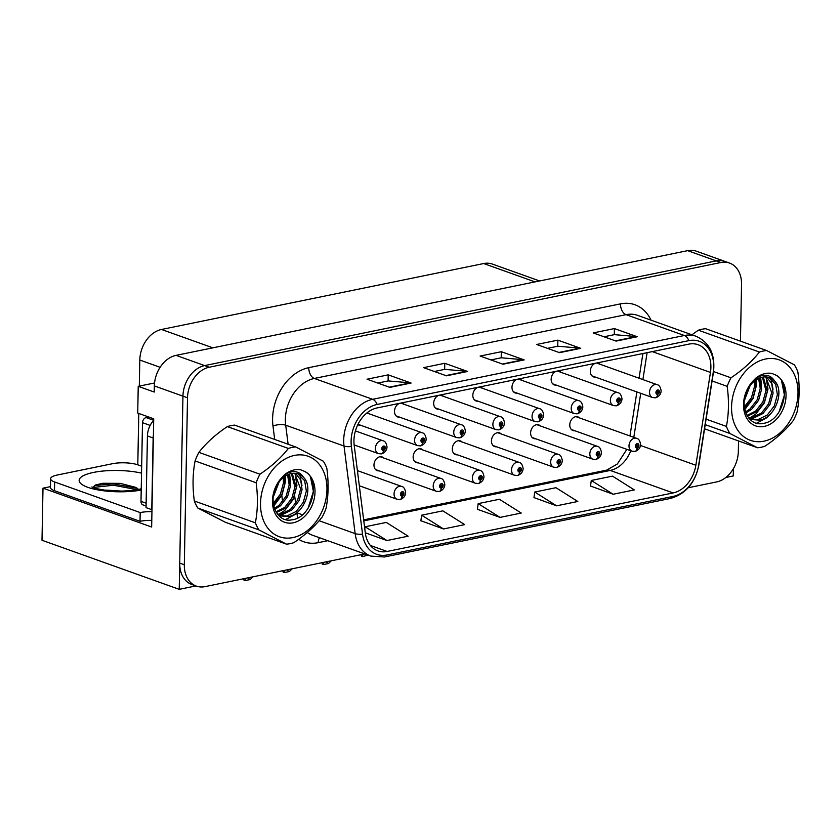 <?xml version="1.0" encoding="UTF-8"?>
<svg xmlns="http://www.w3.org/2000/svg" width="840" height="840" viewBox="0 0 840 840"><rect width="100%" height="100%" fill="white"/><g stroke="black" fill="none" stroke-linecap="round" stroke-linejoin="round"><path stroke-width="1.26" d="M462.021 441.966A7.277 5.418 109.7 0 0 460.394 440.906A7.277 5.418 109.7 0 0 452.298 448.906A7.277 5.418 109.7 0 0 455.501 454.608A7.277 5.418 109.7 0 0 457.422 454.808M501.175 433.955A7.277 5.418 109.7 0 0 499.558 432.894A7.277 5.418 109.7 0 0 491.453 440.895A7.277 5.418 109.7 0 0 494.655 446.586A7.277 5.418 109.7 0 0 496.587 446.796M422.856 449.978A7.277 5.418 109.7 0 0 421.239 448.917A7.277 5.418 109.7 0 0 413.133 456.929A7.277 5.418 109.7 0 0 416.336 462.62A7.277 5.418 109.7 0 0 418.268 462.819M383.702 457.989A7.277 5.418 109.7 0 0 382.084 456.929A7.277 5.418 109.7 0 0 373.979 464.94A7.277 5.418 109.7 0 0 377.181 470.631A7.277 5.418 109.7 0 0 379.113 470.841M540.341 425.943A7.277 5.418 109.7 0 0 538.713 424.872A7.277 5.418 109.7 0 0 530.607 432.884A7.277 5.418 109.7 0 0 533.82 438.575A7.277 5.418 109.7 0 0 535.742 438.784M556.227 371.269A7.277 5.418 109.7 0 0 551.145 379.229A7.277 5.418 109.7 0 0 554.348 384.919A7.277 5.418 109.7 0 0 556.279 385.119M517.072 379.281A7.277 5.418 109.7 0 0 511.98 387.24A7.277 5.418 109.7 0 0 515.193 392.931A7.277 5.418 109.7 0 0 517.115 393.141M477.918 387.303A7.277 5.418 109.7 0 0 472.826 395.252A7.277 5.418 109.7 0 0 476.028 400.943A7.277 5.418 109.7 0 0 477.96 401.153M438.753 395.315A7.277 5.418 109.7 0 0 433.671 403.263A7.277 5.418 109.7 0 0 436.874 408.954A7.277 5.418 109.7 0 0 438.795 409.164M399.599 403.326A7.277 5.418 109.7 0 0 394.506 411.274A7.277 5.418 109.7 0 0 397.709 416.976A7.277 5.418 109.7 0 0 399.641 417.175M357.83 424.641A7.277 5.418 109.7 0 0 358.554 424.988A7.277 5.418 109.7 0 0 360.486 425.197M579.495 417.921A7.277 5.418 109.7 0 0 577.878 416.861A7.277 5.418 109.7 0 0 569.772 424.872A7.277 5.418 109.7 0 0 572.975 430.563A7.277 5.418 109.7 0 0 574.907 430.763M595.392 363.258A7.277 5.418 109.7 0 0 590.3 371.207A7.277 5.418 109.7 0 0 593.513 376.897A7.277 5.418 109.7 0 0 595.434 377.108M154.539 382.977L138.233 386.327L137.718 413.07L153.72 418.793L151.652 527.016L42.998 488.166L50.453 486.644M740.45 341.156L741.542 284.403A27.279 20.307 109.7 0 0 729.519 263.057L696.36 251.202A27.279 20.307 109.7 0 0 687.677 250.656L176.064 355.362A27.279 20.307 109.7 0 0 154.361 385.928L154.234 392.049L138.233 386.327M687.677 250.656L716.268 260.883A27.279 20.307 109.7 0 1 724.952 261.418A27.279 20.307 109.7 0 0 716.268 260.883L204.656 365.589A27.279 20.307 109.7 0 0 182.952 396.155L179.235 589.344L195.878 585.932M179.235 589.344L42 540.267L42.998 488.166M725.855 477.477L733.257 475.955L733.394 468.668M560.868 372.278A7.277 5.418 109.7 0 0 559.251 371.217A7.277 5.418 109.7 0 0 557.634 370.986M521.714 380.289A7.277 5.418 109.7 0 0 520.086 379.229A7.277 5.418 109.7 0 0 518.469 378.998M482.548 388.311A7.277 5.418 109.7 0 0 480.931 387.24A7.277 5.418 109.7 0 0 479.315 387.009M443.394 396.322A7.277 5.418 109.7 0 0 441.767 395.262A7.277 5.418 109.7 0 0 440.16 395.02M404.229 404.334A7.277 5.418 109.7 0 0 402.612 403.274A7.277 5.418 109.7 0 0 400.995 403.043M600.033 364.266A7.277 5.418 109.7 0 0 598.405 363.206A7.277 5.418 109.7 0 0 596.788 362.975M139.303 386.106L139.808 360.034A27.279 20.307 -70.3 0 1 161.511 329.469L483.693 263.54A27.279 20.307 -70.3 0 1 492.377 264.075L539.606 280.959M137.791 464.814L138.778 413.448M353.934 440.538A29.096 21.662 -70.3 0 1 377.097 407.935L688.811 344.137A29.096 21.662 -70.3 0 1 698.072 344.715A29.096 21.662 -70.3 0 1 710.451 372.414L695.856 465.255A29.096 21.662 -70.3 0 1 673.145 492.933L387.145 551.46A29.096 21.662 -70.3 0 1 377.885 550.883A29.096 21.662 -70.3 0 1 365.316 532.906L354.186 445.326A29.096 21.662 -70.3 0 1 353.934 440.538M351.11 441.116A32.739 24.371 109.7 0 0 351.393 446.502L362.523 534.082A32.739 24.371 109.7 0 0 387.082 554.957L673.071 496.43A32.739 24.371 109.7 0 0 698.628 465.297L713.223 372.445A32.739 24.371 109.7 0 0 688.874 340.641L377.16 404.439A32.739 24.371 109.7 0 0 351.11 441.116M729.519 263.057A27.279 20.307 109.7 0 0 720.836 262.521L716.268 260.883L204.656 365.589A27.279 20.307 109.7 0 0 182.952 396.155L179.739 563.115A27.279 20.307 109.7 0 0 191.762 584.462L196.34 586.1A27.279 20.307 109.7 0 0 205.013 586.635L364.812 553.938M603.992 336.777L614.408 334.645L636.489 336.578A7.277 4.431 78.4 0 1 637.287 336.756L614.408 328.577L593.208 332.913L616.077 341.093L637.287 336.756M614.292 334.667L614.408 328.577M547.449 348.348L557.865 346.217L579.936 348.149A7.277 4.431 78.4 0 1 580.734 348.327L557.865 340.147L536.655 344.484L559.534 352.663L580.734 348.327M557.75 346.238L557.865 340.147M377.811 383.061L388.217 380.93L410.298 382.862A7.277 4.431 78.4 0 1 411.096 383.04L388.217 374.861L367.017 379.207L389.886 387.387L411.096 383.04M388.101 380.961L388.217 374.861M434.354 371.49L444.769 369.358L466.841 371.291A7.277 4.431 78.4 0 1 467.639 371.469L444.769 363.29L423.56 367.637L446.439 375.816L467.639 371.469M444.654 369.38L444.769 363.29M490.906 359.919L501.312 357.788L523.394 359.719A7.277 4.431 78.4 0 1 524.192 359.898L501.312 351.719L480.113 356.055L502.981 364.235L524.192 359.898M501.197 357.808L501.312 351.719M720.836 262.521L209.234 367.227A27.279 20.307 109.7 0 0 187.52 397.782L184.317 564.753A27.279 20.307 109.7 0 0 196.34 586.1M688.212 487.746L716.625 481.929A27.279 20.307 109.7 0 0 738.339 451.364L738.538 440.958M590.51 486.014L613.137 494.245L634.337 489.909L612.497 476.133L591.287 480.469L590.489 486.15M420.872 520.737L443.499 528.958L464.699 524.622L442.848 510.846L421.649 515.193L420.851 520.863M365.306 532.802L386.946 540.54L408.156 536.193L386.306 522.428L365.096 526.764L364.802 528.864M533.967 497.584L556.584 505.817L577.794 501.48L555.944 487.704L534.744 492.041L533.946 497.721M500.042 517.388L521.252 513.051L499.401 499.275L478.191 503.622L477.393 509.292L500.042 517.388L478.191 503.622M443.499 528.958L421.649 515.193M386.946 540.54L365.096 526.764M556.584 505.817L534.744 492.041M613.137 494.245L591.287 480.469M635.166 451.385A4.546 2.709 -104.5 0 0 635.471 451.332A4.546 2.709 -104.5 0 0 637.192 447.951A2.279 1.691 109.7 0 0 638.925 445.421A2.279 1.691 109.7 0 0 637.203 443.604A2.279 1.691 109.7 0 0 635.387 446.145A2.279 1.691 109.7 0 0 637.035 447.983L637.109 446.67A0.913 0.672 -70.3 0 1 636.447 445.935A0.913 0.672 -70.3 0 1 637.865 445.641A0.913 0.672 -70.3 0 1 637.172 446.649L637.192 447.951M637.035 447.983A4.546 2.825 81.4 0 1 634.851 451.458L632.005 451.185A6.825 5.072 -70.3 0 1 628.992 445.851A6.825 5.072 -70.3 0 1 636.594 438.344C638.631 438.68 639.975 440.727 640.605 444.486C640.437 447.668 638.715 449.946 635.471 451.332M636.594 446.45L637.172 446.649M655.704 397.719A4.546 2.709 -104.5 0 0 655.998 397.677A4.546 2.709 -104.5 0 0 657.72 394.296A2.279 1.691 109.7 0 0 659.452 391.766A2.279 1.691 109.7 0 0 657.731 389.939A2.279 1.691 109.7 0 0 655.925 392.49A2.279 1.691 109.7 0 0 657.573 394.328L657.647 393.005A0.913 0.672 -70.3 0 1 656.985 392.269A0.913 0.672 -70.3 0 1 658.392 391.986A0.913 0.672 -70.3 0 1 657.699 392.994L657.72 394.296M657.573 394.328A4.546 2.825 81.4 0 1 655.389 397.803L652.533 397.53A6.825 5.072 -70.3 0 1 649.53 392.185A6.825 5.072 -70.3 0 1 657.122 384.678C659.169 385.014 660.502 387.072 661.143 390.831C660.965 394.012 659.253 396.291 655.998 397.677M657.132 392.784L657.699 392.994M596.012 459.396A4.546 2.709 -104.5 0 0 596.316 459.344A4.546 2.709 -104.5 0 0 598.028 455.963A2.279 1.691 109.7 0 0 599.76 453.443A2.279 1.691 109.7 0 0 598.038 451.616A2.279 1.691 109.7 0 0 596.232 454.156A2.279 1.691 109.7 0 0 597.88 455.994L597.954 454.681A0.913 0.672 -70.3 0 1 597.293 453.947A0.913 0.672 -70.3 0 1 598.7 453.653A0.913 0.672 -70.3 0 1 598.006 454.671L598.028 455.963M597.88 455.994A4.546 2.825 81.4 0 1 595.697 459.469L592.841 459.197A6.825 5.072 -70.3 0 1 589.837 453.863A6.825 5.072 -70.3 0 1 597.44 446.355C599.476 446.691 600.81 448.739 601.45 452.498C601.272 455.679 599.561 457.957 596.316 459.344M597.44 454.461L598.006 454.671M556.847 467.407A4.546 2.709 -104.5 0 0 557.151 467.366A4.546 2.709 -104.5 0 0 558.873 463.985A2.279 1.691 109.7 0 0 560.606 461.454A2.279 1.691 109.7 0 0 558.884 459.627A2.279 1.691 109.7 0 0 557.067 462.179A2.279 1.691 109.7 0 0 558.716 464.016L558.789 462.693A0.913 0.672 -70.3 0 1 558.127 461.958A0.913 0.672 -70.3 0 1 559.545 461.664A0.913 0.672 -70.3 0 1 558.852 462.683L558.873 463.985M558.716 464.016A4.546 2.825 81.4 0 1 556.542 467.481L553.686 467.208A6.825 5.072 -70.3 0 1 550.683 461.874A6.825 5.072 -70.3 0 1 558.275 454.367C560.312 454.703 561.655 456.761 562.296 460.519C562.118 463.691 560.406 465.98 557.151 467.366M558.275 462.473L558.852 462.683M366.167 554.421L365.284 554.106M517.692 475.419A4.546 2.709 -104.5 0 0 517.996 475.377A4.546 2.709 -104.5 0 0 519.719 471.996A2.279 1.691 109.7 0 0 521.451 469.466A2.279 1.691 109.7 0 0 519.719 467.639A2.279 1.691 109.7 0 0 517.913 470.19A2.279 1.691 109.7 0 0 519.561 472.028L519.635 470.705A0.913 0.672 -70.3 0 1 518.973 469.969A0.913 0.672 -70.3 0 1 520.391 469.686A0.913 0.672 -70.3 0 1 519.697 470.694L519.719 471.996M519.561 472.028A4.546 2.825 81.4 0 1 517.377 475.503L514.521 475.23A6.825 5.072 -70.3 0 1 511.518 469.886A6.825 5.072 -70.3 0 1 519.12 462.389C521.157 462.725 522.49 464.772 523.131 468.531C522.952 471.713 521.241 473.991 517.996 475.377M519.12 470.484L519.697 470.694M361.095 554.694L361.452 556.122L362.607 556.542L368.099 555.114M362.639 554.379L362.607 556.542M616.539 405.741A4.546 2.709 -104.5 0 0 616.844 405.689A4.546 2.709 -104.5 0 0 618.566 402.308A2.279 1.691 109.7 0 0 620.298 399.777A2.279 1.691 109.7 0 0 618.576 397.95A2.279 1.691 109.7 0 0 616.76 400.502A2.279 1.691 109.7 0 0 618.408 402.339L618.481 401.016A0.913 0.672 -70.3 0 1 617.82 400.281A0.913 0.672 -70.3 0 1 619.238 399.998A0.913 0.672 -70.3 0 1 618.545 401.006L618.566 402.308M618.408 402.339A4.546 2.825 81.4 0 1 616.235 405.815L613.379 405.542A6.825 5.072 -70.3 0 1 610.365 400.207A6.825 5.072 -70.3 0 1 617.967 392.7C620.004 393.036 621.348 395.084 621.989 398.843C621.81 402.024 620.088 404.303 616.844 405.689M617.967 400.806L618.545 401.006M577.385 413.753A4.546 2.709 -104.5 0 0 577.689 413.7A4.546 2.709 -104.5 0 0 579.411 410.319A2.279 1.691 109.7 0 0 581.144 407.788A2.279 1.691 109.7 0 0 579.411 405.972A2.279 1.691 109.7 0 0 577.605 408.513A2.279 1.691 109.7 0 0 579.254 410.351L579.327 409.038A0.913 0.672 -70.3 0 1 578.666 408.303A0.913 0.672 -70.3 0 1 580.083 408.009A0.913 0.672 -70.3 0 1 579.39 409.017L579.411 410.319M579.254 410.351A4.546 2.825 81.4 0 1 577.07 413.826L574.214 413.553A6.825 5.072 -70.3 0 1 571.211 408.219A6.825 5.072 -70.3 0 1 578.812 400.712C580.85 401.048 582.183 403.095 582.824 406.854C582.645 410.036 580.933 412.314 577.689 413.7M578.812 408.818L579.39 409.017M538.23 421.764A4.546 2.709 -104.5 0 0 538.524 421.712A4.546 2.709 -104.5 0 0 540.246 418.341A2.279 1.691 109.7 0 0 541.978 415.81A2.279 1.691 109.7 0 0 540.256 413.983A2.279 1.691 109.7 0 0 538.45 416.535A2.279 1.691 109.7 0 0 540.089 418.373L540.162 417.05A0.913 0.672 -70.3 0 1 539.5 416.315A0.913 0.672 -70.3 0 1 540.918 416.02A0.913 0.672 -70.3 0 1 540.225 417.039L540.246 418.341M540.089 418.373A4.546 2.825 81.4 0 1 537.915 421.838L535.059 421.565A6.825 5.072 -70.3 0 1 532.056 416.231A6.825 5.072 -70.3 0 1 539.648 408.723C541.684 409.059 543.029 411.106 543.669 414.876C543.49 418.047 541.779 420.326 538.524 421.712M539.648 416.829L540.225 417.039M499.065 429.776A4.546 2.709 -104.5 0 0 499.37 429.733A4.546 2.709 -104.5 0 0 501.092 426.353A2.279 1.691 109.7 0 0 502.824 423.822A2.279 1.691 109.7 0 0 501.092 421.995A2.279 1.691 109.7 0 0 499.286 424.546A2.279 1.691 109.7 0 0 500.934 426.384L501.007 425.061A0.913 0.672 -70.3 0 1 500.346 424.326A0.913 0.672 -70.3 0 1 501.764 424.043A0.913 0.672 -70.3 0 1 501.07 425.05L501.092 426.353M500.934 426.384A4.546 2.825 81.4 0 1 498.75 429.86L495.894 429.587A6.825 5.072 -70.3 0 1 492.891 424.242A6.825 5.072 -70.3 0 1 500.493 416.735C502.53 417.07 503.874 419.129 504.504 422.888C504.326 426.058 502.614 428.348 499.37 429.733M500.493 424.841L501.07 425.05M137.298 489.689L113.463 485.247L93.051 487.463L95.351 485.027L102.742 483.273L120.341 483.368L135.734 487.379L138.632 489.426M121.475 491.085L106.029 490.108M151.778 520.401A18.186 4.998 1.1 0 0 140.028 521.304L54.485 490.718A18.186 4.998 -178.9 0 1 50.442 487.473L50.61 478.737A18.186 4.998 -178.9 0 1 57.351 474.999L112.487 463.712A18.186 4.998 -178.9 0 1 138.054 464.909L141.666 466.2M140.028 521.304L140.196 512.568L54.652 481.981A18.186 4.998 -178.9 0 1 50.61 478.737M140.196 512.568A18.186 4.998 -178.9 0 1 151.946 511.665M151.977 509.596A18.186 13.535 109.7 0 0 151.767 509.659L153.143 437.987A18.186 13.535 -70.3 0 1 153.416 434.921M153.689 420.42A18.186 13.535 109.7 0 0 147.43 435.939L146.044 507.623L151.767 509.659M137.277 488.292L113.484 483.861L94.343 485.572M148.806 417.039L146.118 417.585A4.546 3.381 109.7 0 0 142.506 422.678L140.994 501.354A4.546 3.381 109.7 0 0 143 504.913L146.076 506.016M292.95 537.579A42.735 31.815 109.7 0 0 326.959 489.699A42.735 31.815 109.7 0 0 294.536 455.406A42.735 31.815 109.7 0 0 260.516 503.296A42.735 31.815 109.7 0 0 292.95 537.579M290.178 543.627A50.012 37.223 109.7 0 0 293.822 542.672C305.54 534.817 315.01 526.229 322.266 516.905A50.012 37.223 109.7 0 0 326.056 508.347C328.493 495.779 328.744 482.433 326.823 468.29A50.012 37.223 109.7 0 0 323.337 461.223L295.669 446.943A50.012 37.223 109.7 0 0 292.026 447.468A50.012 37.223 109.7 0 0 288.372 448.434L227.325 426.605C215.722 434.364 206.241 442.953 198.891 452.372A50.012 37.223 109.7 0 0 195.09 460.929C192.665 473.508 192.402 486.864 194.323 500.987A50.012 37.223 109.7 0 0 197.82 508.043L225.488 522.333L286.534 544.163A50.012 37.223 109.7 0 0 290.178 543.627M295.669 446.943L234.612 425.114A50.012 37.223 109.7 0 0 230.979 425.639A50.012 37.223 109.7 0 0 227.325 426.605M276.36 512.526L286.188 507.885L293.286 498.729L296.342 487.494L292.257 473.435M282.387 477.015A27.353 20.36 109.7 0 0 273.242 508.274A27.353 20.36 109.7 0 0 293.233 522.795A27.353 20.36 109.7 0 0 314.381 497.963A27.353 20.36 109.7 0 0 303.219 470.841L300.877 469.854C295.386 468.867 290 470.442 284.729 474.569L282.387 477.015C285.779 473.781 289.306 471.996 292.961 471.671C297.444 471.366 300.962 473.256 303.513 477.33C314.013 487.379 304.101 514.658 288.256 516.537L280.633 515.949L277.882 514.615L282.534 514.49L291.911 509.933L299.008 500.777L302.054 489.531L300.668 479.955L295.596 473.382M277.546 514.206L281.106 513.986L290.472 509.418L297.57 500.262L300.625 489.027L294.788 473.319M278.292 515.077L279.195 515.434M279.919 515.676L286.829 516.023L296.195 511.466L303.293 502.31L306.348 491.064L304.668 480.795L297.906 473.855M303.513 477.33A22.732 16.916 109.7 0 0 298.494 474.054A22.732 16.916 109.7 0 0 291.26 473.603A22.732 16.916 109.7 0 0 278.292 483.063C266.752 498.656 275.772 523.341 291.721 519.855C313.31 517.85 321.699 476.794 303.219 470.841M273.179 497.364L279.153 481.866M273.693 493.952L277.252 484.691M273.473 504.798L281.852 494.644L284.907 483.399L284.393 476.7M273.252 503.339L280.423 494.13L283.469 482.885L283.238 477.593M274.754 509.344L280.466 505.838L287.564 496.681L290.619 485.447L288.572 474.401M274.386 508.358L279.038 505.323L286.135 496.178L289.191 484.932L287.584 474.831M290.798 472.028L290.084 471.481M275.951 511.833L284.76 507.37L291.858 498.225L294.913 486.98L291.365 473.582M194.323 500.987L255.371 522.816A50.012 37.223 109.7 0 0 258.867 529.872L197.82 508.043M198.891 452.372L259.938 474.201A50.012 37.223 109.7 0 0 256.147 482.759L195.09 460.929M259.938 474.201C271.541 466.442 281.022 457.853 288.372 448.434M255.371 522.816C257.807 510.248 258.059 496.892 256.147 482.759M286.534 544.163L258.867 529.872M290.556 481.562L289.569 474.044M301.991 485.646L299.838 474.894M285.663 519.551L295.522 514.269L299.439 510.29M308.123 508.169L313.394 491.431L310.611 477.635M273.725 506.048L282.019 494.939L285.516 481.467L285.327 476.07M279.058 514.206L284.802 510.437L293.339 499.265L296.951 485.552L295.008 473.498M763.99 441.179A42.735 31.815 109.7 0 0 798 393.298A42.735 31.815 109.7 0 0 765.566 359.016A42.735 31.815 109.7 0 0 731.556 406.896A42.735 31.815 109.7 0 0 763.99 441.179M704.571 428.81L757.575 447.762A50.012 37.223 109.7 0 0 761.219 447.227A50.012 37.223 109.7 0 0 764.862 446.271C776.57 438.417 786.051 429.828 793.296 420.504A50.012 37.223 109.7 0 0 797.097 411.947C799.533 399.378 799.785 386.032 797.864 371.889A50.012 37.223 109.7 0 0 794.367 364.833L766.7 350.543A50.012 37.223 109.7 0 0 763.056 351.078A50.012 37.223 109.7 0 0 759.413 352.034L698.365 330.204L691.908 334.782M766.7 350.543L705.653 328.713A50.012 37.223 109.7 0 0 702.009 329.248A50.012 37.223 109.7 0 0 698.365 330.204M747.4 416.126L757.228 411.485L764.327 402.329L767.372 391.094L763.287 377.034M753.417 380.615A27.353 20.36 109.7 0 0 744.282 411.873A27.353 20.36 109.7 0 0 764.274 426.394A27.353 20.36 109.7 0 0 785.421 401.562A27.353 20.36 109.7 0 0 774.26 374.441L771.908 373.454C766.416 372.467 761.04 374.042 755.759 378.168L753.417 380.615C756.819 377.381 760.347 375.606 763.99 375.27C768.485 374.966 772.002 376.856 774.553 380.93C785.053 390.978 775.142 418.257 759.297 420.137L751.663 419.548L748.923 418.215L753.575 418.1L762.941 413.532L770.038 404.376L773.094 393.131L771.708 383.555L766.626 376.981M748.587 417.806L752.147 417.585L761.513 413.018L768.611 403.862L771.666 392.627L765.828 376.919M749.322 418.677L750.236 419.044M750.96 419.276L757.859 419.632L767.235 415.065L774.333 405.909L777.389 394.663L775.698 384.394L768.947 377.465M774.553 380.93A22.732 16.916 109.7 0 0 769.524 377.654A22.732 16.916 109.7 0 0 762.29 377.202A22.732 16.916 109.7 0 0 749.332 386.663C737.783 402.255 746.812 426.941 762.762 423.455C784.34 421.449 792.74 380.394 774.26 374.441M744.219 400.964L750.183 385.466M744.723 397.551L748.293 388.3M744.502 408.397L752.881 398.244L755.937 386.999L755.433 380.3M744.293 406.938L751.453 397.73L754.509 386.495L754.268 381.192M745.784 412.944L751.506 409.437L758.604 400.292L761.659 389.046L759.612 378M745.427 411.957L750.078 408.933L757.176 399.777L760.231 388.531L758.625 378.431M761.838 375.627L761.124 375.081M746.981 415.433L755.79 410.97L762.888 401.825L765.944 390.579L762.405 377.181M706.094 419.149L726.411 426.416A50.012 37.223 109.7 0 0 729.908 433.471L705.222 424.651M713.559 371.574L730.978 377.8A50.012 37.223 109.7 0 0 727.178 386.358L712.089 380.961M730.978 377.8C742.581 370.041 752.062 361.452 759.413 352.034M726.411 426.416C728.847 413.847 729.099 400.491 727.178 386.358M757.575 447.762L729.908 433.471M761.597 385.161L760.61 377.643M773.031 389.245L770.879 378.494M756.703 423.15L766.563 417.869L770.48 413.889M779.163 411.768L784.424 395.031L781.641 381.234M744.765 409.647L753.05 398.538L756.546 385.067L756.368 379.669M750.099 417.816L755.843 414.036L764.379 402.864L767.991 389.161L766.049 377.097M328.713 561.32L326.897 562.464L326.078 561.865M478.538 483.441A4.546 2.709 -104.5 0 0 478.832 483.389A4.546 2.709 -104.5 0 0 480.554 480.007A2.279 1.691 109.7 0 0 482.286 477.477A2.279 1.691 109.7 0 0 480.564 475.661A2.279 1.691 109.7 0 0 478.758 478.202A2.279 1.691 109.7 0 0 480.406 480.039L480.469 478.716A0.913 0.672 -70.3 0 1 479.819 477.981A0.913 0.672 -70.3 0 1 481.226 477.697A0.913 0.672 -70.3 0 1 480.532 478.706L480.554 480.007M480.406 480.039A4.546 2.825 81.4 0 1 478.223 483.515L475.367 483.242A6.825 5.072 -70.3 0 1 472.364 477.907A6.825 5.072 -70.3 0 1 479.955 470.4C482.003 470.736 483.336 472.784 483.977 476.543C483.798 479.724 482.087 482.003 478.832 483.389M479.966 478.506L480.532 478.706M321.93 562.706L322.287 564.134L323.453 564.553L328.556 563.504L331.306 560.784M323.484 562.391L323.453 564.553M289.558 569.331L287.742 570.476L286.923 569.877M439.373 491.453A4.546 2.709 -104.5 0 0 439.677 491.4A4.546 2.709 -104.5 0 0 441.399 488.019A2.279 1.691 109.7 0 0 443.132 485.499A2.279 1.691 109.7 0 0 441.399 483.672A2.279 1.691 109.7 0 0 439.593 486.213A2.279 1.691 109.7 0 0 441.242 488.05L441.315 486.738A0.913 0.672 -70.3 0 1 440.654 486.003A0.913 0.672 -70.3 0 1 442.071 485.709A0.913 0.672 -70.3 0 1 441.378 486.728L441.399 488.019M441.242 488.05A4.546 2.825 81.4 0 1 439.058 491.526L436.202 491.253A6.825 5.072 -70.3 0 1 433.199 485.919A6.825 5.072 -70.3 0 1 440.8 478.411C442.838 478.748 444.181 480.795 444.812 484.554C444.644 487.736 442.921 490.014 439.677 491.4M440.8 486.518L441.378 486.728M282.776 570.727L283.132 572.155L284.288 572.565L289.401 571.525L292.152 568.806M284.319 570.402L284.288 572.565M250.394 577.353L248.577 578.487L247.758 577.889M400.218 499.464A4.546 2.709 -104.5 0 0 400.512 499.411A4.546 2.709 -104.5 0 0 402.234 496.041A2.279 1.691 109.7 0 0 403.967 493.511A2.279 1.691 109.7 0 0 402.245 491.683A2.279 1.691 109.7 0 0 400.439 494.235A2.279 1.691 109.7 0 0 402.087 496.072L402.161 494.75A0.913 0.672 -70.3 0 1 401.499 494.015A0.913 0.672 -70.3 0 1 402.906 493.721A0.913 0.672 -70.3 0 1 402.213 494.739L402.234 496.041M402.087 496.072A4.546 2.825 81.4 0 1 399.903 499.538L397.047 499.265A6.825 5.072 -70.3 0 1 394.044 493.931A6.825 5.072 -70.3 0 1 401.635 486.423C403.683 486.759 405.017 488.806 405.657 492.576C405.479 495.747 403.767 498.036 400.512 499.411M401.646 494.529L402.213 494.739M243.611 578.739L243.968 580.167L245.133 580.577L250.236 579.537L252.998 576.817M245.165 578.424L245.133 580.577M459.911 437.787A4.546 2.709 -104.5 0 0 460.205 437.745A4.546 2.709 -104.5 0 0 461.927 434.364A2.279 1.691 109.7 0 0 463.659 431.834A2.279 1.691 109.7 0 0 461.937 430.007A2.279 1.691 109.7 0 0 460.131 432.558A2.279 1.691 109.7 0 0 461.78 434.395L461.843 433.072A0.913 0.672 -70.3 0 1 461.192 432.338A0.913 0.672 -70.3 0 1 462.599 432.054A0.913 0.672 -70.3 0 1 461.906 433.062L461.927 434.364M461.78 434.395A4.546 2.825 81.4 0 1 459.596 437.871L456.74 437.598A6.825 5.072 -70.3 0 1 453.737 432.264A6.825 5.072 -70.3 0 1 461.328 424.757C463.376 425.093 464.709 427.14 465.35 430.899C465.171 434.081 463.459 436.359 460.205 437.745M461.339 432.863L461.906 433.062M420.745 445.809A4.546 2.709 -104.5 0 0 421.05 445.757A4.546 2.709 -104.5 0 0 422.772 442.376A2.279 1.691 109.7 0 0 424.505 439.845A2.279 1.691 109.7 0 0 422.782 438.029A2.279 1.691 109.7 0 0 420.966 440.57A2.279 1.691 109.7 0 0 422.615 442.407L422.688 441.094A0.913 0.672 -70.3 0 1 422.026 440.36A0.913 0.672 -70.3 0 1 423.444 440.066A0.913 0.672 -70.3 0 1 422.751 441.074L422.772 442.376M422.615 442.407A4.546 2.825 81.4 0 1 420.441 445.882L417.585 445.61A6.825 5.072 -70.3 0 1 414.572 440.276A6.825 5.072 -70.3 0 1 422.173 432.768C424.211 433.104 425.555 435.151 426.195 438.911C426.017 442.092 424.294 444.37 421.05 445.757M422.173 440.874L422.751 441.074M381.591 453.82A4.546 2.709 -104.5 0 0 381.895 453.768A4.546 2.709 -104.5 0 0 383.618 450.387A2.279 1.691 109.7 0 0 385.34 447.867A2.279 1.691 109.7 0 0 383.618 446.04A2.279 1.691 109.7 0 0 381.812 448.581A2.279 1.691 109.7 0 0 383.46 450.419L383.534 449.106A0.913 0.672 -70.3 0 1 382.872 448.371A0.913 0.672 -70.3 0 1 384.279 448.077A0.913 0.672 -70.3 0 1 383.596 449.096L383.618 450.387M383.46 450.419A4.546 2.825 81.4 0 1 381.276 453.894L378.42 453.621A6.825 5.072 -70.3 0 1 375.417 448.287A6.825 5.072 -70.3 0 1 383.019 440.78C385.056 441.116 386.389 443.163 387.03 446.933C386.852 450.104 385.14 452.382 381.895 453.768M383.019 448.886L383.596 449.096M154.361 385.928L187.52 397.782M176.064 355.362L209.234 367.227M483.693 263.54L535.038 281.894M161.511 329.469L212.856 347.834M139.808 360.034L160.115 367.3M274.68 439.435L272.99 426.08A45.465 33.841 -70.3 0 1 308.774 367.657L620.487 303.87A9.093 5.534 -101.6 0 0 626.042 314.654L314.328 378.452A36.372 27.069 109.7 0 0 285.38 419.202A36.372 27.069 109.7 0 0 285.695 425.187L288.12 444.245M620.487 303.87A45.465 33.841 -70.3 0 1 651.021 320.166M637.613 315.368A36.372 27.069 109.7 0 0 626.042 314.654L684.369 335.506A36.372 27.069 -70.3 0 1 695.94 336.221L637.613 315.368M387.082 554.957A9.093 5.534 -101.6 0 1 384.426 556.983L370.86 556.101A36.372 27.069 -70.3 0 1 355.152 533.62L344.022 446.04A36.372 27.069 -70.3 0 1 343.707 440.055A36.372 27.069 -70.3 0 1 372.656 399.305A9.093 5.534 78.4 0 1 377.16 404.439M351.393 446.502A9.093 3.423 -7.2 0 1 344.022 446.04L285.695 425.187A9.093 3.423 172.8 0 0 272.99 426.08M673.071 496.43A9.093 5.534 78.4 0 1 670.425 498.456C685.682 494.078 695.174 482.927 698.88 465.014L713.475 372.173C715.428 354.406 709.59 342.426 695.94 336.221M319.106 520.726L355.152 533.62A9.093 3.423 -7.2 0 0 362.523 534.082M688.874 340.641A9.093 5.534 -101.6 0 0 684.369 335.506L372.656 399.305L314.328 378.452A9.093 5.534 -101.6 0 1 308.774 367.657M327.8 540.698L318.224 542.661A45.465 33.841 -70.3 0 1 298.673 539.27M282.597 501.69L281.799 495.39M184.317 564.753L179.739 563.115M302.4 514.752L297.791 513.114M294.704 496.094L295.659 503.58M296.982 513.881A36.372 27.069 109.7 0 0 297.832 517.86M307.325 532.466A36.372 27.069 109.7 0 0 312.543 535.248L370.86 556.101M319.526 537.736A9.093 5.534 -101.6 0 0 318.224 542.661M673.145 492.933L610.239 470.442A29.096 21.662 109.7 0 0 630.798 450.755M695.856 465.255L640.521 445.473M710.451 372.414L652.292 351.614M633.812 437.346L640.731 393.309M642.884 379.596L647.115 352.674M387.145 551.46L370.367 545.454M363.794 520.874L610.239 470.442A16.37 9.965 -101.6 0 0 606.659 470.138L617.337 464.006L626.861 449.348M523.394 359.719L502.373 364.024M466.841 371.291L445.83 375.596M410.298 382.862L389.288 387.167M579.936 348.149L558.925 352.454M636.489 336.578L615.468 340.872M141.215 490.046A38.735 10.647 -178.9 0 1 87.35 487.148A38.735 10.647 -178.9 0 1 93.502 472.427A38.735 10.647 -178.9 0 1 141.529 473.13M147.43 435.939L153.143 437.987M54.485 490.718L54.652 481.981M140.994 501.354L146.139 503.192M142.506 422.678L150.16 425.418M146.118 417.585L153.699 420.294M384.426 556.983L670.425 498.456M363.657 519.865L606.659 470.138M629.958 435.971L636.888 391.933M639.041 378.21L642.915 353.524M575.946 416.651L636.594 438.344M571.357 429.503L632.005 451.185M596.547 363.017L657.122 384.678M591.885 375.837L652.533 397.53M536.792 424.673L597.44 446.355M532.192 437.514L592.841 459.197M497.627 432.684L558.275 454.367M493.038 445.526L553.686 467.208M458.472 440.695L519.12 462.389M453.873 453.537L514.521 475.23M557.382 371.038L617.967 392.7M552.731 383.859L613.379 405.542M518.228 379.05L578.812 400.712M513.566 391.87L574.214 413.553M479.073 387.062L539.648 408.723M474.411 399.882L535.059 421.565M439.908 395.073L500.493 416.735M435.257 407.894L495.894 429.587M141.236 488.786L138.233 489.51C125.444 491.463 114.209 491.663 104.528 490.088C98.154 489.08 93.933 488.03 91.854 486.938M419.307 448.707L479.955 470.4M414.719 461.559L475.367 483.242M380.153 456.729L440.8 478.411M375.564 469.57L436.202 491.253M357.399 470.61L401.635 486.423M359.331 485.782L397.047 499.265M400.754 403.095L461.328 424.757M396.092 415.905L456.74 437.598M366.87 412.997L422.173 432.768M357.998 424.305L417.585 445.61M355.415 430.909L383.019 440.78M354.144 444.938L378.42 453.621"/></g></svg>
